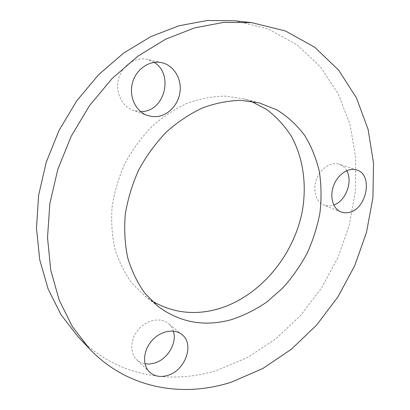 <?xml version="1.0" encoding="UTF-8"?>
<svg xmlns="http://www.w3.org/2000/svg" width="410" height="410" viewBox="0 0 410 410"><rect width="100%" height="100%" fill="white"/><g stroke="black" fill="none" stroke-linecap="round" stroke-linejoin="round"><path stroke-width="0.31" stroke-dasharray="2.05 1.54" d="M250.853 101.193L242.751 98.61L224.818 96.089C212.298 96.34 199.69 98.764 186.996 103.361C174.481 109.193 162.708 116.999 151.69 126.772C141.332 137.54 132.486 149.645 125.147 163.088C118.849 177.048 114.528 191.403 112.181 206.158C111.028 220.846 111.899 234.94 114.795 248.439C118.782 261.339 124.45 272.86 131.8 283.002L144.622 295.784L151.572 300.689M346.691 170.703C344.877 167.49 342.37 165.343 339.167 164.256C331.08 161.509 320.492 168.418 316.51 179.272C312.425 190.086 315.956 202.033 323.874 205.108L328.687 206.004L333.801 205.031M173.338 331.095C172.338 327.974 170.632 325.422 168.218 323.434C160.674 317.161 147.021 319.677 138.708 329.23C130.298 338.696 129.427 352.851 136.673 359.667C138.964 361.845 141.732 363.224 144.971 363.803M154.139 62.361L147.108 59.383C135.29 56.595 122.067 65.415 118.587 78.725C114.964 91.989 121.862 106.446 133.245 110.398L140.681 111.648M77.762 336.39C114.938 375.755 169.509 385.374 217.402 370.194L247.917 357.31L275.945 338.737L300.699 315.336L321.537 287.994L337.891 257.613L349.299 225.11L355.347 191.439L355.695 157.619L350.078 124.768L338.353 94.1L320.538 66.958L296.896 44.741L268.002 28.905L234.827 20.787M259.258 102.895L242.751 98.61M157.993 306.367L144.622 295.784M356.731 169.976L339.167 164.256M340.925 211.97L323.874 205.108M181.917 334.56L168.218 323.434M149.537 372.049L136.673 359.667M161.796 62.694L147.108 59.383M147.333 115.446L133.245 110.398"/><path stroke-width="0.61" d="M231.05 319.749C243.642 315.644 255.625 309.693 266.997 301.893L282.674 288.097C292.151 277.56 300.294 265.972 307.09 253.329C313.025 240.26 317.309 226.761 319.943 212.841C321.573 198.865 321.384 185.156 319.375 171.718C316.305 158.634 311.426 146.565 304.743 135.505C297.06 125.24 287.84 116.727 277.068 109.972L259.258 102.895L240.998 100.358C228.226 100.655 215.342 103.197 202.35 107.984C189.528 114.047 177.453 122.144 166.122 132.276C155.472 143.433 146.349 155.964 138.77 169.868C132.251 184.3 127.751 199.127 125.275 214.353C124.025 229.503 124.845 244.017 127.741 257.9C131.759 271.154 137.493 282.962 144.955 293.334L157.993 306.367C179.918 322.537 204.272 326.995 231.05 319.749M151.572 300.689C171.667 312.579 193.269 315.49 216.372 309.422C258.772 297.906 293.893 256.373 302.431 210.366C306.849 184.121 303.139 157.63 291.223 136.069C284.591 125.773 276.483 116.947 266.895 109.598L250.853 101.193M348.649 212.534C366.678 209.664 373.607 174.491 356.731 169.976C348.561 167.198 337.773 174.347 333.658 185.51C329.43 196.631 332.925 208.864 340.925 211.97L344.672 212.831L348.649 212.534M333.801 205.031C345.773 201.064 353.169 181.471 346.691 170.703M167.382 375.488C185.248 370.814 194.842 344.036 181.917 334.56C174.26 328.19 160.315 330.89 151.772 340.782C143.131 350.586 142.178 365.131 149.537 372.049C154.324 376.334 160.274 377.482 167.382 375.488M144.971 363.803L149.501 364.034L154.18 363.188C167.459 359.667 177.453 342.878 173.338 331.095M157.296 116.542C169.012 115.133 179.006 103.786 180.133 90.815C181.363 77.849 173.394 65.282 161.796 62.694C149.712 59.839 136.11 68.993 132.476 82.764C128.694 96.493 135.695 111.407 147.333 115.446L152.248 116.578L157.296 116.542M140.681 111.648L142.982 111.499C165.133 109.998 173.584 73.841 154.139 62.361M231.722 382.017L262.8 368.518L291.366 349.233L316.628 325.058L337.932 296.901L354.722 265.675L366.514 232.311L372.905 197.769L373.525 163.088L368.098 129.391L356.454 97.934L338.583 70.064L314.731 47.247L285.442 30.975L251.689 22.652L223.686 22.391L194.714 27.844L165.737 39.155L137.816 56.201L112.063 78.582L89.539 105.59L71.207 136.243L57.81 169.35L49.841 203.601L47.519 237.641L50.753 270.195L59.204 300.13L72.324 326.534L89.416 348.715C127.325 388.839 182.947 398.054 231.722 382.017M251.689 22.652L234.827 20.787L207.398 20.5L179.083 25.738L150.829 36.623L123.671 53.054L98.666 74.625L76.855 100.665L59.132 130.231L46.227 162.201L38.612 195.303L36.475 228.257L39.749 259.827L48.098 288.937L60.993 314.68L77.762 336.39L89.416 348.715"/></g></svg>
